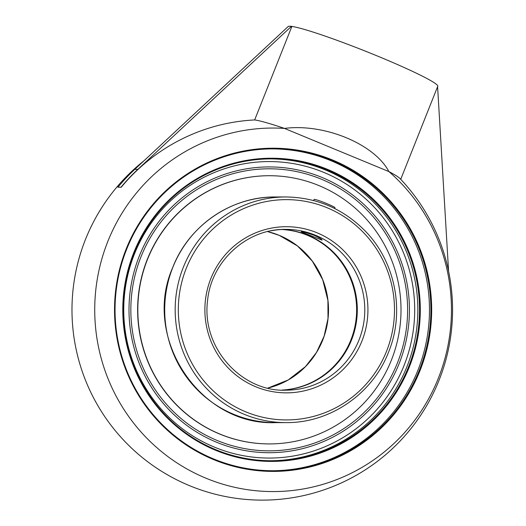 <?xml version="1.0" encoding="UTF-8"?>
<svg xmlns="http://www.w3.org/2000/svg" width="526" height="526" viewBox="0 0 526 526"><rect width="100%" height="100%" fill="white"/><g stroke="black" fill="none" stroke-linecap="round" stroke-linejoin="round"><path stroke-width="0.79" d="M126.621 249.317A160.93 157.918 -90.1 0 1 272.619 148.878A160.93 157.918 -90.1 0 1 419.307 370.297A160.93 157.918 -90.1 0 1 273.316 470.737A160.93 157.918 -90.1 0 1 126.621 249.317M420.05 370.547A161.6 158.576 89.9 0 0 251.224 149.752A161.6 158.576 89.9 0 0 148.01 409.123A161.6 158.576 89.9 0 0 420.05 370.547M272.606 470.737A160.93 157.918 89.9 0 0 417.894 370.304A160.93 157.918 89.9 0 0 271.909 148.884M143.907 160.844A190.274 190.274 0 0 0 167.347 474.748A190.274 190.274 0 0 0 399.977 178.531A80.399 5.845 -158.3 0 0 388.905 171.581C374.42 143.973 324.233 123.229 284.481 128.416A181.759 178.36 89.9 0 0 107.804 241.487A181.759 178.36 89.9 0 0 188.775 469.974A181.759 178.36 89.9 0 0 420.353 412.377A181.759 178.36 89.9 0 0 388.905 171.581L284.481 128.416A80.399 5.845 -158.3 0 0 254.656 119.948A190.103 186.552 89.9 0 0 121.197 187.263A180.911 13.163 -158.3 0 0 119.487 187.197L117.942 187.203A190.274 186.717 -90.1 0 1 134.761 169.359L288.406 26.307L291.503 26.3L137.858 169.352A190.274 186.717 89.9 0 0 121.033 187.197L119.487 187.197A180.911 13.163 -158.3 0 0 118.1 187.269L117.942 187.203M215.759 449.671A150.929 148.102 -90.1 0 1 126.023 281.068A150.929 148.102 -90.1 0 1 271.087 158.885A150.929 148.102 -90.1 0 1 327.073 169.951A150.929 148.102 -90.1 0 1 416.816 338.553A150.929 148.102 -90.1 0 1 271.745 460.737A150.929 148.102 -90.1 0 1 215.759 449.671M327.448 169.333A151.6 148.759 89.9 0 0 124.208 330.703A151.6 148.759 89.9 0 0 362.979 429.4A151.6 148.759 89.9 0 0 327.448 169.333M139.285 256.109A142.888 140.212 89.9 0 0 216.534 442.228A142.888 140.212 89.9 0 0 399.162 363.525A142.888 140.212 89.9 0 0 321.919 177.407A142.888 140.212 89.9 0 0 139.285 256.109M400.727 179.327L437.763 86.251A80.399 5.845 -158.3 0 0 375.623 55.289A80.399 5.845 -158.3 0 0 291.864 26.451L291.503 26.3M448.586 271.278L437.593 86.685M291.864 26.451L254.656 119.948M269.029 175.717A134.097 131.592 89.9 0 0 268.937 175.717A134.097 131.592 89.9 0 0 140.041 284.277A134.097 131.592 89.9 0 0 219.776 434.082A134.097 131.592 89.9 0 0 269.516 443.918A134.097 131.592 89.9 0 0 269.614 443.918M318.874 185.553A134.097 131.592 89.9 0 0 269.128 175.717A134.097 131.592 89.9 0 0 140.238 284.277A134.097 131.592 89.9 0 0 219.967 434.082A134.097 131.592 89.9 0 0 269.713 443.918A134.097 131.592 89.9 0 0 398.603 335.351A134.097 131.592 89.9 0 0 318.874 185.553M334.674 208.493L334.983 207.731A11.23 0.815 -158.3 0 0 326.705 203.569A11.23 0.815 -158.3 0 0 314.107 199.426L313.66 200.557M282.324 390.095A80.399 78.893 89.9 0 0 351.519 340.02A80.399 78.893 89.9 0 0 281.975 229.481M314.088 235.28C319.295 237.653 321.958 239.277 322.083 240.145L301.207 231.841C302.384 231.545 306.678 232.689 314.088 235.28M270.903 460.737A150.929 148.102 89.9 0 0 415.218 338.139A150.929 148.102 89.9 0 0 325.397 169.957A150.929 148.102 89.9 0 0 270.252 158.891M323.891 172.443A148.247 145.472 -90.1 0 1 404.034 365.537A148.247 145.472 -90.1 0 1 214.555 447.192A148.247 145.472 -90.1 0 1 134.413 254.097A148.247 145.472 -90.1 0 1 323.891 172.443M137.858 169.352L134.761 169.359M271.219 230.782A80.399 78.893 -90.1 0 1 285.717 229.382A80.399 78.893 -90.1 0 1 359.002 340A80.399 78.893 -90.1 0 1 286.065 390.18A80.399 78.893 -90.1 0 1 282.35 390.095M361.954 341.006A83.075 81.523 89.9 0 0 275.164 227.495A83.075 81.523 89.9 0 0 222.097 360.836A83.075 81.523 89.9 0 0 361.954 341.006M386.571 351.184A110.144 108.086 -90.1 0 1 245.787 411.851A110.144 108.086 -90.1 0 1 186.243 268.378A110.144 108.086 -90.1 0 1 327.027 207.711A110.144 108.086 -90.1 0 1 386.571 351.184M172.817 267.392A112.827 110.716 -90.1 0 1 275.17 196.974C231.157 196.507 188.768 225.674 172.765 267.412C141.461 337.639 199.985 425.948 275.657 422.628A112.827 110.716 -90.1 0 1 172.817 267.392M275.17 196.974L285.644 196.954A112.827 110.716 89.9 0 0 183.291 267.372A112.827 110.716 89.9 0 0 286.137 422.608L275.657 422.628M267.583 231.578L279.227 235.352L297.466 245.964L312.312 261.113L322.708 279.72L327.922 300.464L328 318.532L324.128 336.153L316.494 352.453L305.481 366.596L288.163 379.996L267.925 388.063A80.399 78.893 89.9 0 0 328.283 315.929A80.399 78.893 89.9 0 0 279.26 235.359A80.399 78.893 89.9 0 0 267.589 231.578M281.64 229.5A80.399 78.893 -90.1 0 1 307.394 235.293A80.399 78.893 -90.1 0 1 355.556 323.063A80.399 78.893 -90.1 0 1 281.989 390.082M140.988 256.813A141.021 138.384 -90.1 0 1 321.228 179.136A141.021 138.384 -90.1 0 1 397.465 362.822A141.021 138.384 -90.1 0 1 217.218 440.499A141.021 138.384 -90.1 0 1 140.988 256.813M286.065 390.18C243.065 392.232 201.359 349.225 207.546 300.727C211.097 261.244 246.878 228.613 285.717 229.382M285.644 196.954C316.067 197.349 342.209 208.316 364.071 229.862C395.322 260.811 405.408 311.247 388.543 352.17C372.533 393.915 330.137 423.082 286.137 422.608"/></g></svg>
